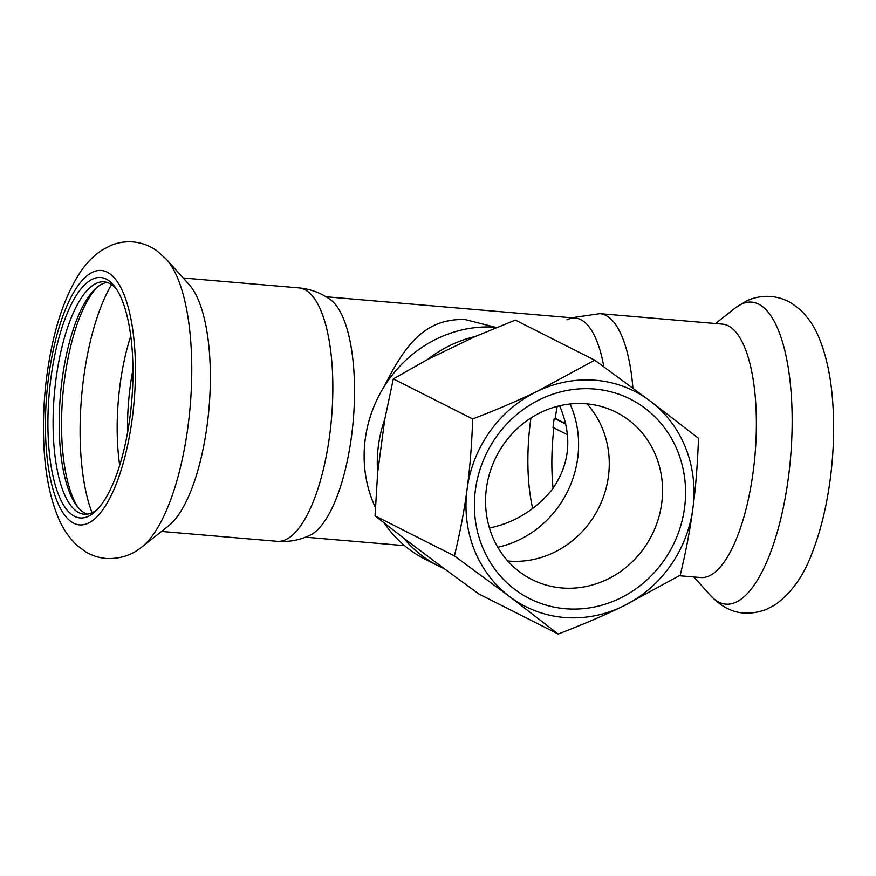 <?xml version="1.0" encoding="UTF-8"?>
<svg xmlns="http://www.w3.org/2000/svg" width="876" height="876" viewBox="0 0 876 876"><rect width="100%" height="100%" fill="white"/><g stroke="black" fill="none" stroke-linecap="round" stroke-linejoin="round"><path stroke-width="1.31" d="M577.678 458.279A100.532 93.535 -63.2 0 1 497.776 547.248A100.532 93.535 -63.2 0 0 571.667 407.789A100.532 93.535 -63.2 0 0 570.079 404.011A100.532 93.535 -63.2 0 1 577.678 458.279M489.443 528.02C514.059 522.873 534.765 510.303 551.573 490.308C570.046 464.598 572.729 436.423 559.611 405.785M384.06 386.732C405.774 343.326 425.714 318.481 464.981 319.521L494.973 327.175M553.085 488.26A105.558 36.234 94.9 0 1 553.906 427.893A105.558 36.234 94.9 0 0 553.085 488.26M567.473 434.737L553.008 427.433A105.558 36.234 94.9 0 1 554.234 418.29L555.176 418.378A105.558 36.234 94.9 0 1 557.224 406.376A105.558 36.234 94.9 0 0 555.176 418.378L565.688 423.677M554.234 418.29L565.787 424.126M532.728 508.617A105.558 36.234 94.9 0 1 530.944 417.972M566.925 319.817A120.647 41.413 94.9 0 1 603.871 366.803M632.91 388.134A127.173 43.658 94.9 0 0 599.907 313.652L722.382 324.12A127.173 43.658 94.9 0 1 753.152 471.835A127.173 43.658 94.9 0 1 700.701 577.547L679.382 575.729M107.168 282.444A116.617 40.033 -85.1 0 0 94.98 289.157A116.617 40.033 -85.1 0 0 60.422 395.142A116.617 40.033 -85.1 0 0 76.486 505.463A116.617 40.033 -85.1 0 0 87.348 514.146M116.552 289.244A116.617 40.033 -85.1 0 0 104.134 281.842A116.617 40.033 -85.1 0 0 54.312 394.627A116.617 40.033 -85.1 0 0 84.26 514.234A116.617 40.033 -85.1 0 0 97.751 509.044M96.765 287.547A120.647 41.413 -85.1 0 0 62.809 395.35A120.647 41.413 -85.1 0 0 77.964 507.357M298.847 287.897A127.173 43.658 -85.1 0 1 329.617 435.613A127.173 43.658 -85.1 0 1 277.166 541.324C288.85 542.2 299.833 540.153 310.148 535.159A120.647 41.413 -85.1 0 0 351.473 436.587A120.647 41.413 -85.1 0 0 330.296 299.57C320.988 292.902 310.498 289.014 298.847 287.897L183.204 278.01M141.551 547.204A151.559 52.023 -85.1 0 0 141.956 546.898L168.564 525.885A127.173 43.658 -85.1 0 0 207.141 425.134A127.173 43.658 -85.1 0 0 189.194 284.667L166.539 259.449L156.804 250.733C149.938 245.817 142.142 242.893 133.404 241.962C125.629 241.338 118.249 242.444 111.252 245.302L102.306 249.923C92.878 256.241 85.038 264.432 78.807 274.506C67.102 293.197 58.21 316.784 52.111 345.264C45.18 377.797 42.409 410.647 43.8 443.825C45.026 472.306 49.713 496.593 57.849 516.687C62.316 527.889 68.733 537.47 77.088 545.43L85.147 551.497C91.411 555.384 98.32 557.705 105.876 558.461C119.815 559.118 131.838 555.264 141.956 546.898A151.559 52.023 -85.1 0 0 187.935 426.842A151.559 52.023 -85.1 0 0 166.539 259.449M129.911 417.633A120.647 41.413 -85.1 0 0 115.084 287.12A120.647 41.413 -85.1 0 0 49.165 394.178A120.647 41.413 -85.1 0 0 95.944 510.894A120.647 41.413 -85.1 0 0 129.911 417.633M561.779 587.949A93.655 87.14 -63.2 0 1 531.863 579.496A93.655 87.14 -63.2 0 1 496.265 456.626A93.655 87.14 -63.2 0 1 616.255 412.278A93.655 87.14 -63.2 0 1 658.117 519.643A93.655 87.14 -63.2 0 1 561.779 587.949M565.327 608.732A111.745 103.97 116.8 0 0 677.871 451.698A111.745 103.97 116.8 0 0 496.747 436.204A111.745 103.97 116.8 0 0 565.327 608.732M507.773 560.99A93.655 87.14 116.8 0 0 508.485 561.056A93.655 87.14 116.8 0 0 598.735 507.916A93.655 87.14 116.8 0 0 587.062 403.891M650.134 401A120.647 112.248 -63.2 0 1 692.883 508.529A120.647 112.248 -63.2 0 1 622.726 606.411A120.647 112.248 -63.2 0 1 509.832 596.753A120.647 112.248 -63.2 0 1 467.083 489.224A120.647 112.248 -63.2 0 1 537.24 391.342A120.647 112.248 -63.2 0 1 650.134 401L594.727 360.156L537.24 391.342C518.417 400.441 496.9 409.65 472.69 418.969C471.803 444.669 469.93 468.08 467.083 489.224C464.28 510.38 460.064 532.608 454.425 555.91L509.832 596.753L558.187 634.038C582.387 624.719 603.903 615.51 622.726 606.411L680.214 575.225C685.864 551.924 690.08 529.695 692.883 508.529C695.73 487.395 697.592 463.984 698.49 438.285L650.134 401M558.187 634.038L478.811 593.972L444.198 568.644A123.658 115.052 -63.2 0 1 438.405 565.94A123.658 115.052 -63.2 0 1 403.759 538.192L375.048 515.855L454.425 555.91M444.198 568.644L403.759 538.192M375.048 515.855L377.665 472.569A123.658 115.052 -63.2 0 1 384.794 419.21L393.324 378.914L472.69 418.969M377.665 472.569L384.794 419.21M393.324 378.914L427.597 359.467A123.658 115.052 -63.2 0 1 475.164 336.548L515.351 320.101L594.727 360.156M427.597 359.467L475.164 336.548M375.388 507.456A123.658 115.052 -63.2 0 1 462.002 329.913A123.658 115.052 -63.2 0 1 497.053 327.339M438.405 565.94L425.254 559.293A123.658 115.052 -63.2 0 1 384.246 523.082M715.539 323.54L735.117 308.078A151.559 52.023 94.9 0 1 788.312 478.186A151.559 52.023 94.9 0 1 710.535 595.527L693.869 576.966M111.548 284.612A140.39 48.191 -85.1 0 0 92.035 512.756M130.754 336.055A115.117 39.519 -85.1 0 0 119.694 465.32M132.955 369.431A111.591 38.314 -85.1 0 0 127.524 432.81M132.21 418.794A127.677 43.833 -85.1 0 0 84.052 278.469A127.677 43.833 -85.1 0 0 55.046 495.871A127.677 43.833 -85.1 0 0 132.21 418.794M305.483 537.185L404.581 545.66M326.047 296.778L575.357 318.108M599.907 313.652L571.59 317.78M735.117 308.078L746.188 301.147C753.798 297.468 761.978 295.902 770.749 296.471C778.512 297.172 785.597 299.526 792.003 303.523L800.04 309.6C808.263 317.43 814.581 326.836 819.027 337.818C825.783 354.134 830.174 373.439 832.2 395.722C834.653 422.747 833.974 450.833 830.141 479.971C826.605 506.339 820.856 529.991 812.884 550.949C804.398 574.897 791.74 592.91 774.899 604.966L765.92 609.63C742.454 617.821 725.438 611.141 710.535 595.527M277.166 541.324L161.534 531.436"/></g></svg>
